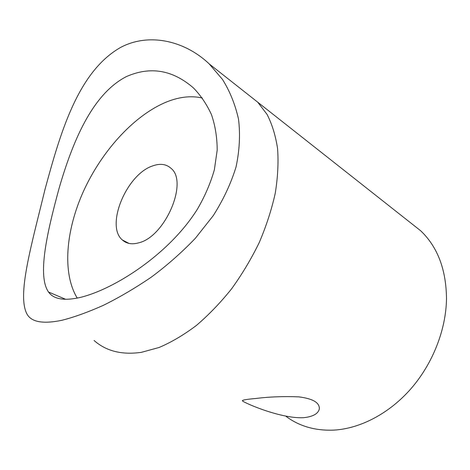<?xml version="1.0" encoding="UTF-8"?>
<svg xmlns="http://www.w3.org/2000/svg" width="470" height="470" viewBox="0 0 470 470"><rect width="100%" height="100%" fill="white"/><g stroke="black" fill="none" stroke-linecap="round" stroke-linejoin="round"><path stroke-width="0.7" d="M80.652 297.34C114.222 289.138 168.918 254.558 197.312 209.314C204.861 196.372 210.548 183.171 214.379 169.705L217.187 150.112C217.134 137.334 215.225 125.496 211.453 114.598C206.718 104.281 200.702 95.387 193.405 87.902C172.578 69.854 150.224 66.088 126.354 76.61C91.756 94.394 72.227 142.98 59.038 188.482C46.407 234.941 37.488 276.002 48.486 291.988C53.651 299.314 64.372 301.094 80.652 297.34M202.335 98.013C190.497 95.334 177.719 97.014 164.007 103.053C132.346 117.206 101.309 152.098 83.478 191.267C65.8 230.412 62.017 273.035 77.239 298.098M138.603 242.861C165.005 237.009 188.593 181.925 171.045 168.354C166.251 164.018 160.094 163.213 152.58 165.934C126.618 174.341 105.186 225.653 122.317 239.947C126.465 243.719 131.888 244.694 138.603 242.861M286.113 416.444C299.537 426.378 315.564 430.925 334.194 430.097C360.466 428.493 389.424 413.453 411.215 388.426C432.917 363.328 446.054 329.535 446.5 298.814C446.23 269.615 437.623 246.938 420.679 230.776L257.73 102.196L267.042 114.375C272.089 124.192 275.602 135.619 277.582 148.661C278.587 162.503 277.811 177.366 275.25 193.246C271.654 209.497 266.337 225.882 259.311 242.403C251.374 258.717 242.144 274.186 231.604 288.809C220.495 302.68 208.756 314.894 196.378 325.457C183.858 334.893 171.433 342.231 159.101 347.483L141.364 352.341C121.942 355.114 106.179 351.161 94.076 340.491C106.179 351.161 121.942 355.114 141.364 352.341L159.101 347.483C171.433 342.231 183.858 334.893 196.378 325.457C208.756 314.894 220.495 302.68 231.604 288.809C242.144 274.186 251.374 258.717 259.311 242.403C266.337 225.882 271.654 209.497 275.25 193.246C277.811 177.366 278.587 162.503 277.582 148.661C275.602 135.619 272.089 124.192 267.042 114.375L257.73 102.196L209.174 63.879L222.457 79.383C229.854 91.186 235.206 104.452 238.519 119.186C240.387 134.385 239.565 150.282 236.063 166.874C230.999 183.4 223.385 199.668 213.233 215.671L195.344 238.296C181.608 252.607 166.844 265.62 151.046 277.329C134.796 288.345 118.822 297.716 103.124 305.441C87.72 312.286 73.972 317.238 61.875 320.293C42.946 324.206 31.296 322.085 26.913 313.931C17.008 294.972 31.091 246.627 45.008 189.392C60.195 133.55 77.656 72.069 120.332 47.587C147.927 32.665 183.958 39.95 209.174 63.879M255.809 398.49C269.169 396.803 283.486 396.257 298.767 396.862C313.079 398.678 319.917 402.784 319.271 409.176C318.014 413.888 312.75 416.731 303.485 417.713C279.345 418.87 240.476 401.192 242.414 400.657C242.943 399.923 247.408 399.2 255.809 398.49M420.679 230.776L410.897 223.056M129.021 243.425L122.317 239.947M65.659 299.308L48.486 291.988M319.389 407.678L319.271 409.176"/></g></svg>
